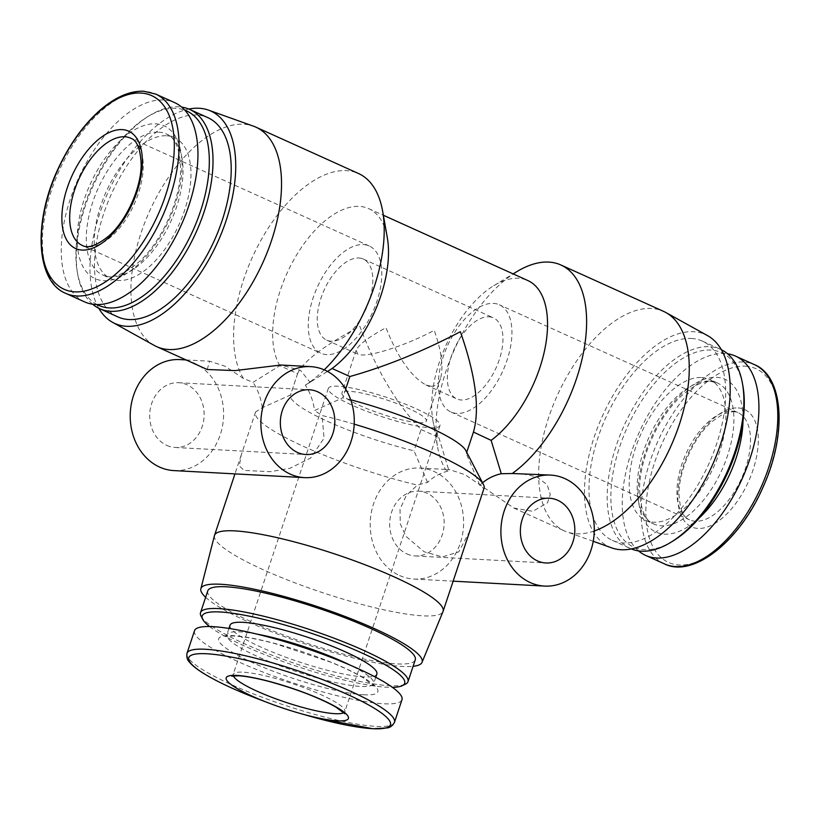 <?xml version="1.0" encoding="UTF-8"?>
<svg xmlns="http://www.w3.org/2000/svg" width="820" height="820" viewBox="0 0 820 820"><rect width="100%" height="100%" fill="white"/><g stroke="black" fill="none" stroke-linecap="round" stroke-linejoin="round"><path stroke-width="0.61" stroke-dasharray="4.1 3.07" d="M418.856 422.669A44.465 7.493 -161.6 0 0 426.349 421.019A44.465 7.493 -161.6 0 0 386.517 399.873A44.465 7.493 -161.6 0 0 341.96 392.954A44.465 7.493 -161.6 0 0 370.394 410.01A44.465 7.493 -161.6 0 0 418.856 422.669M430.961 386.271C435.481 386.445 438.659 383.842 440.504 378.461C443.661 367.298 441.57 351.247 434.221 330.296C405.09 346.091 365.453 358.453 357.766 354.148L356.116 350.386C358.545 344.759 368.498 337.194 385.974 327.703C397.628 357.315 410.902 376.38 425.805 384.898L430.961 386.271M427.507 482.396L414.008 450.815A92.639 15.611 -161.6 0 1 290.485 395.076A92.639 15.611 -161.6 0 1 290.505 395.004L262.267 407.724L255.594 411.958A120.437 20.295 -161.6 0 0 255.461 412.296A120.437 20.295 -161.6 0 0 417.421 485.081L427.507 482.396A55.586 46.668 93.1 0 1 449.022 470.916L445.813 469.932A120.437 62.207 114.3 0 1 437.552 446.828A120.437 62.207 114.3 0 1 516.672 271.748M207.245 369.502L209.592 361.189L225.121 366.263L243.396 378.461L253.011 382.345L279.825 365.669L297.588 373.705L290.505 395.004M297.588 373.705L297.639 373.561C302.693 361.835 323.428 346.081 359.836 326.288C376.431 370.22 396.849 404.619 421.09 429.516L414.008 450.815M345.661 389.131L342.77 397.823L314.531 410.543A55.586 46.668 93.1 0 0 305.286 385.154L309.857 382.038L300.53 370.332L280.87 365.023M473.355 432.324L466.272 453.624A92.639 15.611 -161.6 0 0 466.293 453.562A92.639 15.611 -161.6 0 0 465.842 450.6M350.683 399.801A92.639 15.611 -161.6 0 0 342.77 397.823M482.549 482.785A55.586 46.668 93.1 0 0 479.782 485.214L483.892 488.669A120.437 20.295 -161.6 0 0 484.025 488.33M479.782 485.214L466.272 453.624M354.209 424.155A120.437 20.295 -161.6 0 0 322.065 415.535L314.531 410.543M214.461 535.573A120.437 20.295 -161.6 0 0 292.176 581.78A120.437 20.295 -161.6 0 0 422.792 615.83A120.437 20.295 -161.6 0 0 443.005 611.597M483.892 488.669L483.257 490.637M469.798 531.073L458.78 551.87L442.39 556.903L424.165 551.788L405.91 536.311L400.273 523.816L400.016 509.271L406.248 495.485L417.421 485.081M255.594 411.958L241.244 455.038L239.317 465.893L244.073 470.393L270.344 471.695L290.013 468.271L310.667 457.99L324.054 438.167L322.065 415.535M421.09 429.516L438.864 437.542A92.639 47.847 114.3 0 1 432.888 420.383A92.639 47.847 114.3 0 1 493.742 285.708A92.639 47.847 114.3 0 1 527.772 280.512M438.864 437.542L449.022 470.916M594.264 530.981A120.437 62.207 114.3 0 1 566.794 531.862A120.437 62.207 114.3 0 1 564.365 530.878A120.437 62.207 114.3 0 1 552.649 406.484A120.437 62.207 114.3 0 1 651.428 308.474A120.437 62.207 114.3 0 1 663.554 311.374M445.813 469.932L449.606 469.645L465.206 474.749L513.75 508.01L532.836 511.331L547.493 502.793L550.281 494.45L547.186 484.763L536.751 476.851L520.874 473.488M243.396 378.461A120.437 62.207 114.3 0 1 255.748 250.172A120.437 62.207 114.3 0 1 346.358 170.621A120.437 62.207 114.3 0 1 358.483 173.512M324.228 369.861A120.437 62.207 114.3 0 1 309.857 382.038M154.293 345.445A120.437 62.207 114.3 0 1 145.857 219.883A120.437 62.207 114.3 0 1 243.704 124.23A120.437 62.207 114.3 0 1 253.39 126.147M305.286 385.154L327.498 371.439M279.825 365.669A92.639 47.847 114.3 0 1 294.257 259.007A92.639 47.847 114.3 0 1 368.723 208.639A92.639 47.847 114.3 0 1 387.306 237.615M84.583 301.873A109.316 56.467 114.3 0 1 73.954 188.959A109.316 56.467 114.3 0 1 163.621 99.999A109.316 56.467 114.3 0 1 174.619 102.623M166.685 135.772A77.357 39.954 114.3 0 1 174.475 137.637A77.357 39.954 114.3 0 1 179.026 224.577A77.357 39.954 114.3 0 1 110.761 278.626A77.357 39.954 114.3 0 1 103.238 198.727A77.357 39.954 114.3 0 1 166.685 135.772M97.016 304.548A106.702 55.114 114.3 0 1 77.285 271.994A106.702 55.114 114.3 0 1 147.374 116.891A106.702 55.114 114.3 0 1 175.818 108.332A106.702 55.114 114.3 0 1 184.849 110.187M92.599 304.199A109.316 56.467 114.3 0 1 77.715 274.485A109.316 56.467 114.3 0 1 149.537 115.569A109.316 56.467 114.3 0 1 178.678 106.805A109.316 56.467 114.3 0 1 181.671 107.102M117.844 316.899A109.316 56.467 114.3 0 1 107.205 203.985A109.316 56.467 114.3 0 1 196.872 115.025A109.316 56.467 114.3 0 1 207.88 117.66M98.81 308.279A116.553 60.198 114.3 0 1 108.004 192.485A116.553 60.198 114.3 0 1 188.836 109.06M611.699 547.883A116.553 60.198 114.3 0 1 597.124 428.839A116.553 60.198 114.3 0 1 693.597 331.71A116.553 60.198 114.3 0 1 707.598 335.657M691.352 338.476A109.316 56.467 114.3 0 1 702.351 341.11A109.316 56.467 114.3 0 1 708.787 463.976A109.316 56.467 114.3 0 1 612.314 540.349A109.316 56.467 114.3 0 1 601.685 427.435A109.316 56.467 114.3 0 1 691.352 338.476M631.359 548.939A109.316 56.467 114.3 0 1 630.518 548.57A109.316 56.467 114.3 0 1 619.879 435.656A109.316 56.467 114.3 0 1 709.546 346.696A109.316 56.467 114.3 0 1 720.544 349.33A109.316 56.467 114.3 0 1 721.385 349.72M672.82 541.118A106.702 55.114 114.3 0 1 613.749 469.071A106.702 55.114 114.3 0 1 710.776 350.078A106.702 55.114 114.3 0 1 742.91 386.005M701.643 377.518A77.357 39.954 114.3 0 1 709.433 379.383A77.357 39.954 114.3 0 1 713.984 466.324A77.357 39.954 114.3 0 1 645.719 520.372A77.357 39.954 114.3 0 1 638.196 440.473A77.357 39.954 114.3 0 1 701.643 377.518M638.524 550.896A109.316 56.467 114.3 0 1 638.001 435.061A109.316 56.467 114.3 0 1 724.603 353.502A109.316 56.467 114.3 0 1 727.596 353.799M738.092 407.94A64.39 33.251 114.3 0 1 738.297 499.913A64.39 33.251 114.3 0 1 677.791 496.653A64.39 33.251 114.3 0 1 738.092 407.94M205.635 597.298A116.553 19.639 -161.6 0 0 294.452 640.266A116.553 19.639 -161.6 0 0 402.466 666.445A116.553 19.639 -161.6 0 0 413.095 666.311M207.788 590.841A109.316 18.419 -161.6 0 0 277.672 632.774A109.316 18.419 -161.6 0 0 396.818 663.893A109.316 18.419 -161.6 0 0 415.248 659.854M201.064 616.148A109.316 18.419 -161.6 0 0 278.974 657.814A109.316 18.419 -161.6 0 0 389.561 685.704A109.316 18.419 -161.6 0 0 405.469 684.146M209.592 626.541A106.702 17.978 -161.6 0 0 292.361 664.846A106.702 17.978 -161.6 0 0 386.702 687.232A106.702 17.978 -161.6 0 0 392.411 687.355M230.041 625.188A77.357 13.038 -161.6 0 0 279.497 654.862A77.357 13.038 -161.6 0 0 363.803 676.889A77.357 13.038 -161.6 0 0 376.851 674.03M194.524 630.703A109.316 18.419 -161.6 0 0 264.419 672.625A109.316 18.419 -161.6 0 0 383.565 703.755A109.316 18.419 -161.6 0 0 401.984 699.716M173.912 470.598A55.586 46.668 93.1 0 0 223.511 417.606A55.586 46.668 93.1 0 0 179.898 359.59M262.267 407.724A55.586 46.668 93.1 0 0 253.011 382.345M166.819 445.424A32.421 27.224 93.1 0 0 175.162 447.474A32.421 27.224 93.1 0 0 204.088 416.56A32.421 27.224 93.1 0 0 178.647 382.714A32.421 27.224 93.1 0 0 150.337 408.565A32.421 27.224 93.1 0 0 166.819 445.424M399.617 575.537A55.586 46.668 93.1 0 0 413.926 579.053A55.586 46.668 93.1 0 0 463.515 526.061A55.586 46.668 93.1 0 0 419.901 468.046A55.586 46.668 93.1 0 0 371.357 512.356A55.586 46.668 93.1 0 0 399.617 575.537M406.822 553.879A32.421 27.224 93.1 0 0 415.166 555.929A32.421 27.224 93.1 0 0 444.102 525.015A32.421 27.224 93.1 0 0 418.661 491.17A32.421 27.224 93.1 0 0 390.34 517.02A32.421 27.224 93.1 0 0 406.822 553.879M430.059 427.732A58.825 9.912 -161.6 0 0 439.971 425.559A58.825 9.912 -161.6 0 0 387.286 397.577A58.825 9.912 -161.6 0 0 328.328 388.413A58.825 9.912 -161.6 0 0 365.945 410.984A58.825 9.912 -161.6 0 0 430.059 427.732M363.342 244.575A58.825 30.381 114.3 0 1 369.256 245.99A58.825 30.381 114.3 0 1 372.721 312.112A58.825 30.381 114.3 0 1 320.805 353.205A58.825 30.381 114.3 0 1 315.085 292.453A58.825 30.381 114.3 0 1 363.342 244.575M358.873 258.003A44.465 22.97 114.3 0 1 363.342 259.079A44.465 22.97 114.3 0 1 365.966 309.058A44.465 22.97 114.3 0 1 326.719 340.126A44.465 22.97 114.3 0 1 322.393 294.195A44.465 22.97 114.3 0 1 358.873 258.003M488.997 316.807A44.465 22.97 114.3 0 1 493.476 317.883A44.465 22.97 114.3 0 1 496.09 367.862A44.465 22.97 114.3 0 1 456.842 398.93A44.465 22.97 114.3 0 1 452.517 353A44.465 22.97 114.3 0 1 488.997 316.807M493.466 303.38A58.825 30.381 114.3 0 1 499.38 304.794A58.825 30.381 114.3 0 1 502.844 370.917A58.825 30.381 114.3 0 1 450.938 412.009A58.825 30.381 114.3 0 1 445.209 351.247A58.825 30.381 114.3 0 1 493.466 303.38M65.723 293.345A109.316 56.467 114.3 0 1 55.094 180.441A109.316 56.467 114.3 0 1 144.761 91.481A109.316 56.467 114.3 0 1 155.759 94.105M155.687 123.83A83.845 43.306 114.3 0 1 155.954 243.581A83.845 43.306 114.3 0 1 77.172 239.337A83.845 43.306 114.3 0 1 155.687 123.83M158.732 132.184A77.357 39.954 114.3 0 1 166.522 134.039A77.357 39.954 114.3 0 1 171.072 220.99A77.357 39.954 114.3 0 1 102.807 275.028A77.357 39.954 114.3 0 1 95.284 195.129A77.357 39.954 114.3 0 1 158.732 132.184M709.597 381.115A77.357 39.954 114.3 0 1 717.387 382.971A77.357 39.954 114.3 0 1 721.938 469.921A77.357 39.954 114.3 0 1 653.673 523.959A77.357 39.954 114.3 0 1 646.15 444.061A77.357 39.954 114.3 0 1 709.597 381.115M699.316 517.891A83.845 43.306 114.3 0 1 638.975 479.895A83.845 43.306 114.3 0 1 716.68 377.333A83.845 43.306 114.3 0 1 742.992 421.244M664.436 563.893A109.316 56.467 114.3 0 1 653.796 450.99A109.316 56.467 114.3 0 1 743.463 362.03A109.316 56.467 114.3 0 1 754.472 364.654M745.359 366.181A106.262 54.878 114.3 0 1 745.687 517.943A106.262 54.878 114.3 0 1 645.842 512.561A106.262 54.878 114.3 0 1 745.359 366.181M256.721 634.065A77.357 13.038 -161.6 0 0 226.873 634.721A77.357 13.038 -161.6 0 0 276.33 664.395A77.357 13.038 -161.6 0 0 360.636 686.422A77.357 13.038 -161.6 0 0 373.674 683.562A77.357 13.038 -161.6 0 0 350.171 665.143M363.68 694.776A83.845 14.124 -161.6 0 0 304.938 652.546A83.845 14.124 -161.6 0 0 226.156 648.302A83.845 14.124 -161.6 0 0 363.68 694.776M187.001 653.304A109.316 18.419 -161.6 0 0 256.896 695.237A109.316 18.419 -161.6 0 0 376.042 726.366A109.316 18.419 -161.6 0 0 394.471 722.317M259.376 699.46A106.262 17.907 -161.6 0 0 308.873 715.932L316.766 718.125M343.877 712.631A58.825 9.912 -161.6 0 0 344.851 711.504A58.825 9.912 -161.6 0 0 292.156 683.531A58.825 9.912 -161.6 0 0 233.208 674.368A58.825 9.912 -161.6 0 0 233.321 675.854M369.256 245.99L130.698 138.19A58.825 30.381 114.3 0 1 134.162 204.303A58.825 30.381 114.3 0 1 82.246 245.405L320.805 353.205M732.024 411.179A58.825 30.381 114.3 0 1 737.949 412.593A58.825 30.381 114.3 0 1 741.413 478.716A58.825 30.381 114.3 0 1 689.497 519.818A58.825 30.381 114.3 0 1 683.777 459.056A58.825 30.381 114.3 0 1 732.024 411.179M356.116 350.386L341.96 392.954M440.504 378.461L426.349 421.019M297.639 373.561L290.485 395.076M466.723 452.281L466.293 453.562M255.461 412.296L254.692 414.602M241.244 455.038L234.971 473.888M432.888 420.383L437.552 446.828M493.742 285.708L513.135 273.901M513.75 508.01L564.365 530.878M311.395 381.454L306.29 384.57M368.723 208.639L383.36 215.25M174.475 137.637L166.522 134.039C175.377 137.411 180.062 149.271 180.595 169.637C180.338 200.51 161.273 241.91 139.318 261.611C123.482 275.028 111.315 279.507 102.807 275.028L110.761 278.626M77.285 271.994L77.715 274.485M147.374 116.891L149.537 115.569M593.229 541.292L566.794 531.862M612.314 540.349L630.518 548.57M702.351 341.11L720.544 349.33M645.719 520.372L653.673 523.959C644.735 520.556 640.051 508.533 639.61 487.9C639.795 458.657 658.091 416.908 681.215 396.08C693.054 385.697 703.068 380.849 711.268 381.526L717.387 382.971L709.433 379.383M228.964 628.438L226.873 634.721L225.469 636.617L232.736 635.982C242.453 636.279 256.373 638.78 274.495 643.474L330.214 662.006C344.144 667.675 355.214 672.984 363.434 677.935L373.664 685.92L373.674 683.562L375.765 677.279M186.048 359.918L209.592 361.189M413.926 579.053L453.142 581.165M419.901 468.046L449.606 469.645M415.166 555.929L545.843 562.971M418.661 491.17L549.328 498.211M175.162 447.474L305.839 454.516M178.647 382.714L309.324 389.756M328.328 388.413L233.208 674.368L231.834 676.162M439.971 425.559L344.851 711.504L344.882 713.769M326.719 340.126L357.766 354.148M425.805 384.898L456.842 398.93M363.342 259.079L493.476 317.883M450.938 412.009L689.497 519.818C683.173 517.676 679.678 508.953 679.021 493.66C678.755 471.008 693.371 437.706 711.504 421.921L723.178 413.905L733.459 411.537L737.949 412.593L499.38 304.794"/><path stroke-width="1.23" d="M383.36 215.25L527.772 280.512A92.639 47.847 114.3 0 1 544.111 352.569A92.639 47.847 114.3 0 1 491.129 440.36L473.458 432.048C480.028 408.79 475.661 375.345 460.358 331.71C422.556 351.534 385.718 366.468 349.863 376.523L345.661 389.131M413.095 666.311A116.553 19.639 -161.6 0 0 422.023 662.355L443.005 611.597A120.437 20.295 -161.6 0 0 443.087 611.371L484.025 488.33A120.437 20.295 -161.6 0 0 483.431 484.476L465.842 450.6A92.639 15.611 -161.6 0 0 350.683 399.801M483.431 484.476A120.437 20.295 -161.6 0 0 354.209 424.155M443.087 611.371A120.437 20.295 -161.6 0 0 335.216 554.105A120.437 20.295 -161.6 0 0 214.532 535.337A120.437 20.295 -161.6 0 0 214.461 535.573L200.859 588.78A116.553 19.639 -161.6 0 0 205.635 597.298M491.129 440.36L501.286 473.734A55.586 46.668 93.1 0 0 482.549 482.785M513.135 273.901L516.672 271.748A120.437 62.207 114.3 0 1 548.775 262.092A120.437 62.207 114.3 0 1 560.9 264.983A120.437 62.207 114.3 0 1 581.985 359.396A120.437 62.207 114.3 0 1 512.274 473.509L501.286 473.734M560.9 264.983L663.554 311.374A120.437 62.207 114.3 0 1 665.901 312.553A120.437 62.207 114.3 0 1 679.595 423.745A120.437 62.207 114.3 0 1 594.264 530.981M550.579 475.087A55.586 46.668 93.1 0 0 502.035 519.398A55.586 46.668 93.1 0 0 530.294 582.579A55.586 46.668 93.1 0 0 544.603 586.095A55.586 46.668 93.1 0 0 594.192 533.102A55.586 46.668 93.1 0 0 550.579 475.087L512.274 473.509M188.836 109.06A116.553 60.198 114.3 0 1 199.127 108.26A116.553 60.198 114.3 0 1 208.495 110.116L253.39 126.147A120.437 62.207 114.3 0 1 255.83 127.12L358.483 173.512A120.437 62.207 114.3 0 1 382.643 211.181A120.437 62.207 114.3 0 1 324.228 369.861M255.83 127.12A120.437 62.207 114.3 0 1 262.923 262.492A120.437 62.207 114.3 0 1 156.64 346.624A120.437 62.207 114.3 0 1 154.293 345.445L112.596 322.342A116.553 60.198 114.3 0 1 98.81 308.279M310.575 366.622A55.586 46.668 93.1 0 0 262.031 410.933A55.586 46.668 93.1 0 0 290.28 474.124A55.586 46.668 93.1 0 0 304.589 477.64A55.586 46.668 93.1 0 0 354.178 424.647A55.586 46.668 93.1 0 0 310.575 366.622L280.87 365.023L235.022 370.599L207.245 369.502L156.64 346.624M327.498 371.439L332.09 368.487L349.863 376.523M382.643 211.181L387.306 237.615A92.639 47.847 114.3 0 1 332.09 368.487M122.17 129.611A64.39 33.251 114.3 0 1 122.364 221.574A64.39 33.251 114.3 0 1 61.869 218.315A64.39 33.251 114.3 0 1 122.17 129.611M155.759 94.105L174.619 102.623A109.316 56.467 114.3 0 1 181.056 225.5A109.316 56.467 114.3 0 1 84.583 301.873L65.723 293.345A109.316 56.467 114.3 0 0 162.196 216.972A109.316 56.467 114.3 0 0 155.759 94.105L143.808 91.245C130.236 90.723 115.979 96.76 101.034 109.347C83.906 124.199 69.567 144.053 58.025 168.92C32.964 222.046 35.957 281.404 65.723 293.345M184.849 110.187A106.702 55.114 114.3 0 1 192.833 230.82A106.702 55.114 114.3 0 1 97.016 304.548M181.671 107.102A109.316 56.467 114.3 0 1 189.676 109.429A109.316 56.467 114.3 0 1 196.113 232.306A109.316 56.467 114.3 0 1 99.64 308.668A109.316 56.467 114.3 0 1 92.599 304.199M189.676 109.429L207.88 117.66A109.316 56.467 114.3 0 1 214.317 240.526A109.316 56.467 114.3 0 1 117.844 316.899L99.64 308.668M208.495 110.116A116.553 60.198 114.3 0 1 217.72 242.064A116.553 60.198 114.3 0 1 112.596 322.342M665.901 312.553L707.598 335.657A116.553 60.198 114.3 0 1 712.191 465.514A116.553 60.198 114.3 0 1 611.699 547.883L593.229 541.292M721.385 349.72A109.316 56.467 114.3 0 1 742.469 383.514A109.316 56.467 114.3 0 1 670.657 542.43A109.316 56.467 114.3 0 1 631.359 548.939M742.469 383.514L742.91 386.005A106.702 55.114 114.3 0 1 672.82 541.118L670.657 542.43M727.596 353.799A109.316 56.467 114.3 0 1 735.601 356.136A109.316 56.467 114.3 0 1 742.038 479.003A109.316 56.467 114.3 0 1 645.576 555.376A109.316 56.467 114.3 0 1 638.524 550.896M422.023 662.355A116.553 19.639 -161.6 0 0 317.709 606.718A116.553 19.639 -161.6 0 0 200.859 588.78M392.411 687.355A106.702 17.978 -161.6 0 0 402.231 685.704L405.469 684.146A109.316 18.419 -161.6 0 0 407.991 681.666L415.248 659.854A109.316 18.419 -161.6 0 0 317.33 607.866A109.316 18.419 -161.6 0 0 207.788 590.841L200.531 612.653A109.316 18.419 -161.6 0 0 201.064 616.148L202.724 619.346A106.702 17.978 -161.6 0 0 209.592 626.541M407.991 681.666A109.316 18.419 -161.6 0 0 310.073 629.678A109.316 18.419 -161.6 0 0 200.531 612.653M402.231 685.704A106.702 17.978 -161.6 0 0 309.119 632.548A106.702 17.978 -161.6 0 0 202.724 619.346M375.765 677.279L376.851 674.03A77.357 13.038 -161.6 0 0 307.561 637.242A77.357 13.038 -161.6 0 0 230.041 625.188L228.964 628.438M187.001 653.304A109.316 18.419 -161.6 0 1 296.553 670.34A109.316 18.419 -161.6 0 1 394.471 722.317L401.984 699.716A109.316 18.419 -161.6 0 0 304.066 647.728A109.316 18.419 -161.6 0 0 194.524 630.703L187.001 653.304C186.427 657.045 187.257 659.997 189.471 662.16C192.392 665.717 197.374 669.643 204.436 673.937C217.966 682.117 236.273 690.624 259.376 699.46A106.262 17.907 -161.6 0 1 196.79 653.899A106.262 17.907 -161.6 0 1 338.578 690.532A106.262 17.907 -161.6 0 1 372.516 728.693A106.262 17.907 -161.6 0 1 308.873 715.932L298.982 713.103A64.39 10.844 -161.6 0 0 337.543 720.841A64.39 10.844 -161.6 0 0 316.981 697.717A64.39 10.844 -161.6 0 0 231.066 675.516A64.39 10.844 -161.6 0 0 268.991 703.13A64.39 10.844 -161.6 0 0 298.982 713.103M186.048 359.918L179.898 359.59A55.586 46.668 93.1 0 0 131.354 403.901A55.586 46.668 93.1 0 0 159.613 467.082A55.586 46.668 93.1 0 0 173.912 470.598L304.589 477.64M297.496 452.455A32.421 27.224 93.1 0 0 305.839 454.516A32.421 27.224 93.1 0 0 334.765 423.602A32.421 27.224 93.1 0 0 309.324 389.756A32.421 27.224 93.1 0 0 281.004 415.607A32.421 27.224 93.1 0 0 297.496 452.455M537.5 560.921A32.421 27.224 93.1 0 0 545.843 562.971A32.421 27.224 93.1 0 0 574.769 532.057A32.421 27.224 93.1 0 0 549.328 498.211A32.421 27.224 93.1 0 0 521.018 524.062A32.421 27.224 93.1 0 0 537.5 560.921M140.958 93.049A106.262 54.878 114.3 0 1 141.286 244.821A106.262 54.878 114.3 0 1 41.441 239.44A106.262 54.878 114.3 0 1 140.958 93.049M742.992 421.244A83.845 43.306 114.3 0 1 699.316 517.891M735.601 356.136L754.472 364.654A109.316 56.467 114.3 0 1 760.909 487.531A109.316 56.467 114.3 0 1 664.436 563.893L645.576 555.376M350.171 665.143A77.357 13.038 -161.6 0 0 256.721 634.065M233.321 675.854A58.825 9.912 -161.6 0 0 274.546 698.343A58.825 9.912 -161.6 0 0 334.939 713.677A58.825 9.912 -161.6 0 0 343.877 712.631M124.773 136.776A58.825 30.381 114.3 0 1 130.698 138.19C137.135 140.374 140.63 149.301 141.163 164.974C141.101 188.18 126.341 220.662 108.906 235.883C96.944 245.57 88.058 248.747 82.246 245.405A58.825 30.381 114.3 0 1 76.526 184.643A58.825 30.381 114.3 0 1 124.773 136.776M473.458 432.048L466.723 452.281M234.971 473.888L214.532 535.337M754.472 364.654C783.766 376.462 787.22 434.231 763.164 486.854C739.947 541.056 693.177 578.418 664.436 563.893M394.471 722.317C392.688 725.659 390.258 727.524 387.183 727.934L372.946 728.755L316.766 718.125M268.991 703.13L259.376 699.46M453.142 581.165L544.603 586.095M344.882 713.769L335.728 706.973C318.416 697.41 296.204 688.913 269.093 681.461C256.178 678.109 246 676.213 238.569 675.782L231.834 676.162"/></g></svg>
